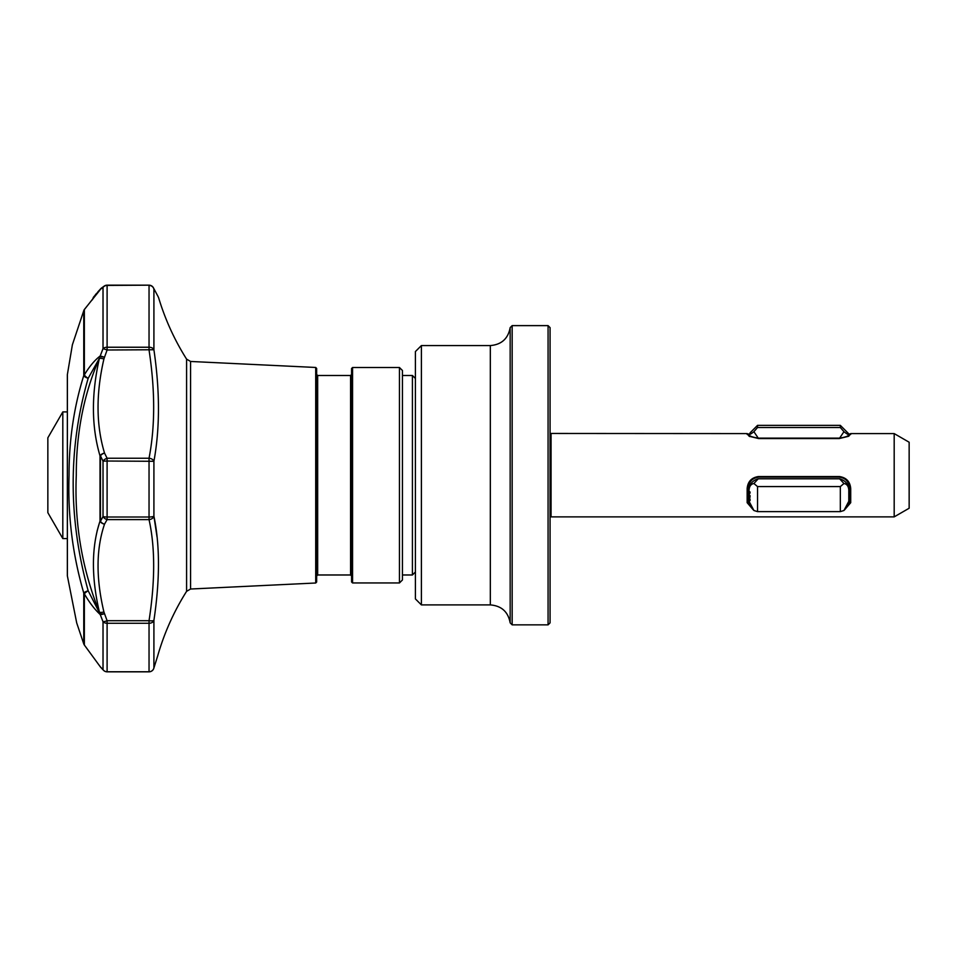 <?xml version="1.0" encoding="UTF-8"?>
<svg xmlns="http://www.w3.org/2000/svg" width="957" height="957" viewBox="0 0 957 957"><rect width="100%" height="100%" fill="white"/><g stroke="black" fill="none" stroke-linecap="round" stroke-linejoin="round"><path stroke-width="1.44" d="M894.185 433.593L909.15 442.23L909.15 508.239L894.185 516.876L894.185 433.593L850.713 433.593L848.739 436.248L839.325 438.545L758.53 438.545L749.128 436.248L747.154 433.593L550.072 433.461M550.072 327.617L550.072 622.863L548.074 624.861L548.074 325.619L550.072 327.617M421.391 345.573L421.391 604.908L415.41 598.926L415.41 351.554L421.391 345.573L490.319 345.573C501.516 344.652 508.131 338.658 510.165 327.617L512.162 325.619L512.162 624.861L548.074 624.861M510.165 327.617L510.165 622.863L512.162 624.861M62.815 538.576L47.85 512.665L47.85 437.816L62.815 411.905L62.815 538.576L67.349 538.576M153.168 287.387A4.988 4.737 156.7 0 1 153.622 288.189A4.988 4.988 0 0 0 149.041 285.174L107.1 285.413L107.1 347.235L149.041 347.235L149.041 285.413A4.988 4.749 0 0 1 153.91 289.146C159.963 300.522 159.963 300.522 153.91 289.146L153.91 349.748C159.963 391.114 159.963 428.293 153.91 461.298L153.91 516.182C159.963 545.155 159.963 579.882 153.91 620.387A4.988 1.113 -172.6 0 1 149.041 620.71C155.201 581.114 155.201 547.416 149.041 519.615L149.041 458.236C155.201 426.415 155.201 390.348 149.041 349.999L149.041 347.235A4.988 3.206 0 0 1 153.91 349.748L107.1 349.999L103.93 358.911C95.891 393.71 96.083 425.099 104.528 453.08L107.1 458.236L149.041 458.236A4.988 3.11 9.2 0 1 153.91 461.298L107.1 461.023L107.1 517.007L149.041 517.007A4.988 1.041 0 0 0 153.91 516.182A4.988 3.625 169.5 0 1 149.041 519.615L107.1 519.615L104.528 524.149C96.095 548.911 95.891 578.207 103.93 612.013L107.1 620.71L149.041 620.71L149.041 623.282L107.1 623.282L107.1 671.754L149.041 671.754L149.041 623.282A4.988 3.696 180 0 0 153.91 620.387L153.91 667.89L157.642 656.059L153.814 668.261A4.988 4.486 16.6 0 1 153.527 668.979M100.27 666.742A4.988 4.534 157.7 0 1 99.947 666.263A4.988 2.991 -31.2 0 0 100.03 666.431L100.03 666.431A4.988 2.991 -31.2 0 0 100.21 666.682L103.021 669.649A4.988 4.917 -0 0 0 107.1 671.754L107.1 671.754M149.041 285.174L107.1 285.174A4.988 4.988 0 0 0 104.157 286.131A4.988 4.426 -126.1 0 0 103.021 287.447L100.21 289.445L84.36 309.59A4.988 4.845 180 0 0 83.761 310.702L72.385 344.771L83.893 310.331A4.988 3.445 -155.9 0 1 84.216 309.805M67.373 375.264A2.991 2.991 0 0 1 67.373 374.558L67.373 575.911A2.991 2.991 0 0 1 67.373 575.217M399.452 367.512L399.452 582.957L402.442 579.966L402.442 370.503L399.452 367.512L352.571 367.512L351.578 368.505L351.578 581.964L352.571 582.957L352.571 367.512M317.664 574.978L317.664 375.491L350.573 375.491L350.573 574.978L317.664 574.978L316.659 575.982L316.659 368.469L315.714 367.464L190.563 361.459L186.591 359.138C174.473 339.914 165.142 319.435 158.599 297.675L157.965 296.335M157.032 536.877L153.91 516.182M76.285 475.234C74.335 523.3 82.039 568.948 99.42 612.193C91.238 577.095 91.441 546.734 100.018 521.122L100.018 455.879C91.441 426.846 91.238 394.308 99.42 358.289C83.905 393.829 76.189 432.815 76.285 475.234M104.385 670.953A4.988 4.199 -43.5 0 1 103.488 670.271A4.988 4.199 -43.5 0 1 103.021 669.649L103.021 621.703A4.988 1.041 -22.4 0 0 107.1 620.71L107.1 623.282A4.988 3.696 180 0 1 103.021 621.703L100.21 614.514C94.659 609.406 89.372 602.515 84.36 593.842A4.988 3.469 180 0 1 83.761 593.041C72.6 554.713 67.696 515.44 69.06 475.234C69.012 440.22 73.916 406.988 83.761 375.551A4.988 2.931 0 0 1 84.36 374.881C89.396 366.483 94.671 360.179 100.21 355.98L103.021 348.599A4.988 3.206 0 0 1 107.1 347.235L107.1 349.999L103.021 348.599L103.021 287.447A4.988 4.749 180 0 1 107.1 285.413L107.1 285.174M415.41 571.987L412.419 574.978L412.419 375.491L402.442 375.491M67.373 575.911L76.704 622.935L83.761 643.882A4.988 4.964 -0 0 0 84.36 645.03L100.21 666.682A4.988 4.318 137.2 0 0 100.641 667.232L103.488 670.271A4.988 4.988 0 0 0 107.1 671.826L149.041 671.826A4.988 4.988 0 0 0 153.814 668.261A4.988 4.486 16.6 0 0 153.91 667.89A4.988 4.917 180 0 1 149.041 671.754M103.93 358.911A4.988 0.634 13.3 0 0 99.42 358.289L88.164 378.326A4.988 1.651 -147 0 1 84.36 374.881L84.36 309.59A4.988 3.038 -139.6 0 1 84.647 309.135L100.018 289.971M95.006 295.45L95.879 294.062M99.42 522.905L97.016 531.362M315.714 367.464L315.714 583.004L316.659 582.012L316.659 475.234M402.442 579.966L402.442 475.234M103.021 461.178L100.449 455.807L100.449 521.302L103.021 516.565A4.988 1.041 0 0 0 107.1 517.007L107.1 519.615A4.988 3.385 -149.5 0 1 103.021 516.565L103.021 461.178A4.988 2.919 -27.3 0 1 107.1 458.236L107.1 461.023L103.021 461.178M104.528 453.08A4.988 2.823 155.4 0 0 100.449 455.807L100.018 455.879A4.988 2.919 -17.2 0 1 104.528 453.08M100.449 521.302A4.988 3.326 27.3 0 0 104.528 524.149A4.988 3.433 -160.7 0 1 100.018 521.122A4.988 1.184 180 0 0 100.449 521.302M104.157 286.131L101.394 288.129A4.988 4.534 54.4 0 0 100.21 289.445A4.988 2.488 -151.4 0 0 99.947 289.768A4.988 4.761 31.8 0 1 100.054 289.564L100.054 289.564A4.988 4.761 31.8 0 1 100.796 288.655M84.647 309.135L84.647 309.135A4.988 4.988 0 0 0 83.893 310.331A4.988 3.445 -155.9 0 0 83.761 310.702L83.761 375.551A4.988 1.77 -161.6 0 0 88.164 378.326C68.174 447.589 68.174 518.407 88.164 590.756L99.947 613.724A4.988 1.28 170.6 0 0 104.301 613.748A4.988 1.22 159.5 0 1 100.21 614.514A4.988 4.534 -97.2 0 1 99.947 613.724L99.42 612.193A4.988 1.304 166.3 0 0 103.93 612.013M97.901 291.825L100.198 289.349A4.988 4.701 43.2 0 0 99.444 290.557M84.467 645.185A4.988 2.596 -36.9 0 1 84.36 645.03L84.36 593.842A4.988 1.089 -31.7 0 1 88.164 590.756A4.988 1.136 -17.6 0 0 83.761 593.041L83.761 643.882A4.988 2.955 -21.5 0 0 83.809 644.001L83.809 644.001A4.988 4.988 0 0 0 84.467 645.185L100.03 666.431A4.988 4.988 0 0 0 100.641 667.232M99.947 356.77A4.988 0.61 9.2 0 1 104.301 357.14L100.21 355.98A4.988 4.45 -66.7 0 0 99.947 356.77M157.989 296.371L153.622 288.189A4.988 4.737 156.7 0 1 153.91 289.146M750.061 432.863L757.537 425.363L757.537 427.504L753.901 431.703L758.243 438.127C752.525 437.217 749.463 436.105 749.056 434.813L749.056 433.856M749.714 436.559L748.565 435.076L749.056 434.358C749.343 434.897 750.958 434.011 753.901 431.703M757.537 427.504L840.33 427.504L840.33 425.363L757.537 425.363M840.33 427.504L843.954 431.703C846.909 434.011 848.524 434.897 848.799 434.358L850.713 433.593M840.33 511.624L843.954 510.5L848.799 501.289L848.799 490.068C848.524 486.216 846.909 484.027 843.954 483.512L840.33 486.575L840.33 511.624L757.537 511.624L753.901 510.5L749.056 501.289L749.056 500.104L750.061 500.607L750.061 498.968L749.056 498.477L749.056 496.791L750.061 497.293L750.061 495.559L749.056 495.068L750.061 491.97L749.056 491.467L749.056 489.84C749.463 484.146 752.525 480.462 758.243 478.799L753.901 483.512C750.958 484.027 749.343 486.216 749.056 490.068M757.537 511.624L757.537 486.575L753.901 483.512M840.33 486.575L757.537 486.575M758.243 438.127L839.612 438.127L843.954 431.703M848.799 434.813L848.799 434.813C848.404 436.105 845.342 437.205 839.612 438.127M848.799 501.061L848.799 490.068M843.954 483.512L839.612 478.799C845.33 480.462 848.392 484.134 848.799 489.84M839.612 478.799L758.243 478.799M749.056 489.84L749.056 491.24M749.056 493.286L750.061 493.07L750.061 491.97M749.056 496.791L750.061 496.563L750.061 495.559M749.056 500.104L750.061 499.877L750.061 498.968M849.302 435.339L849.302 434.287M751.723 508L748.565 502.234L748.565 488.405C748.721 481.957 752.035 478.201 758.53 477.148L839.325 477.148C845.27 477.974 848.596 481.323 849.302 487.209L849.302 503.155L846.144 508M850.713 434.394L849.302 435.076M748.565 435.076L747.154 434.394M748.565 488.405L747.154 488.632C747.74 481.61 751.532 477.579 758.53 476.526L839.325 476.526C846.323 477.579 850.115 481.61 850.713 488.632L849.302 488.405M850.713 488.632L850.713 502.688L849.302 502.234M748.565 502.234L747.154 502.688L747.154 488.632M753.255 509.83L747.154 502.688M850.713 502.688L844.6 509.83M894.185 516.876L551.065 516.876L551.065 433.593M490.319 345.573L490.319 604.908C501.516 605.829 508.131 611.81 510.165 622.863M315.714 583.004L190.563 589.022L190.563 361.459M190.563 589.022L186.591 591.342L186.591 359.138M839.325 476.526L839.325 477.148M758.53 477.148L758.53 476.526M551.065 516.876L550.072 517.007M512.162 325.619L548.074 325.619M350.573 574.978L351.578 575.982M157.654 656.012C164.221 633.079 173.863 611.523 186.591 591.342M67.373 374.558L72.385 344.759M415.41 378.482L412.419 375.491M412.419 574.978L402.442 574.978M92.41 299.78L93.439 297.232L100.294 289.241M399.452 582.957L352.571 582.957M350.573 375.491L351.578 374.498M317.664 375.491L316.659 374.498M67.349 374.917L67.349 575.564M101.394 288.129A4.988 4.988 0 0 0 100.054 289.564M62.815 411.905L67.349 411.905M421.391 604.908L490.319 604.908M848.799 433.844L840.33 425.363M748.565 434.287L747.154 433.593"/></g></svg>
